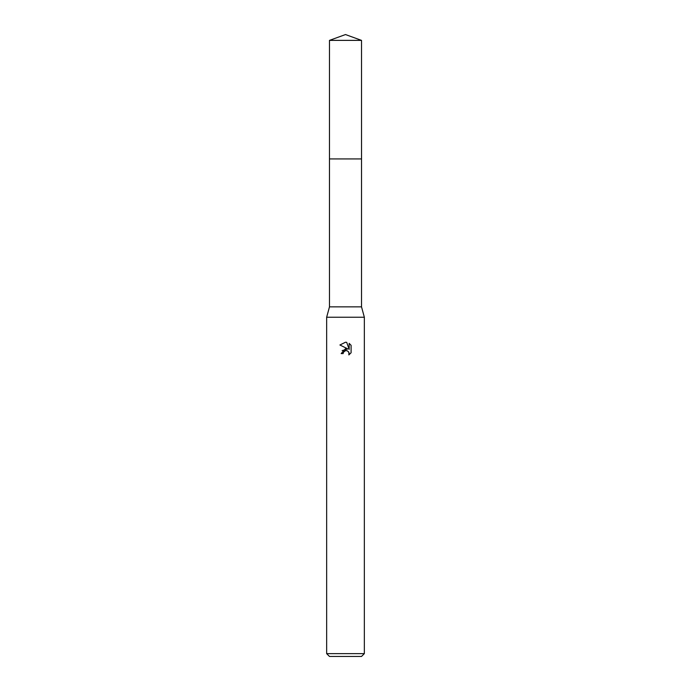 <?xml version="1.0" encoding="UTF-8"?>
<svg xmlns="http://www.w3.org/2000/svg" width="691" height="691" viewBox="0 0 691 691"><rect width="100%" height="100%" fill="white"/><g stroke="black" fill="none" stroke-linecap="round" stroke-linejoin="round"><path stroke-width="1.04" d="M329.477 40.38L361.523 40.38L345.5 34.55L329.477 40.38L329.469 158.93L361.523 158.93L361.523 306.864L364.347 317.229L364.347 653.626L326.653 653.626L329.477 656.45L361.523 656.45L364.347 653.626M361.523 40.38L361.531 158.93L329.469 158.93L329.477 306.864L361.523 306.864M329.477 306.864L326.653 317.229L364.347 317.229M345.5 350.639L343.462 352.229L343.142 353.593L341.164 353.593L345.5 348.644L347.901 348.929L339.903 344.99L345.5 342.226L346.718 342.365L349.162 349.396L349.162 343.367L351.097 345.336L351.097 352.764L348.851 354.924L348.938 352.427L347.314 350.795L345.5 350.639L346.701 350.613M343.142 353.593L343.349 352.488M348.497 351.684L349.162 353.576L348.851 354.924L351.097 352.764M347.901 348.929L342.149 350.596M343.462 352.229L345.336 350.683M351.097 345.336L349.162 343.375M346.718 342.365L345.638 342.235M345.552 342.226L339.903 344.99M326.653 317.229L326.653 653.626"/></g></svg>
